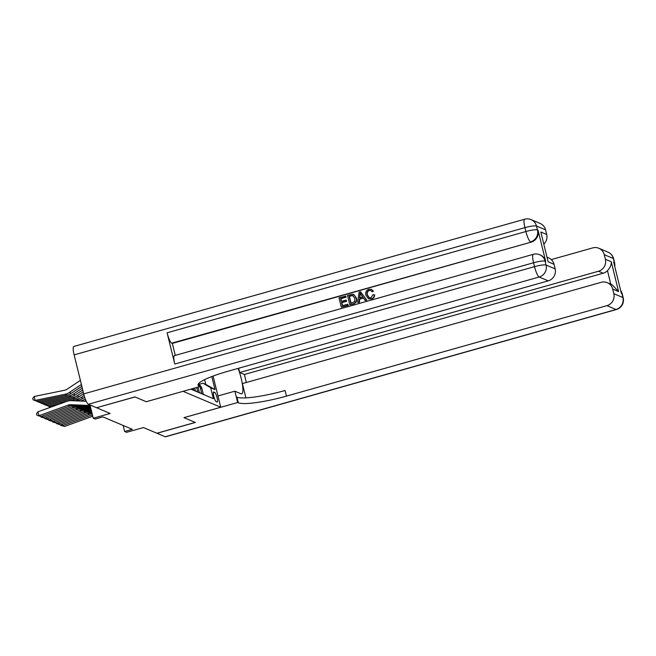 <?xml version="1.0" encoding="UTF-8"?>
<svg xmlns="http://www.w3.org/2000/svg" width="656" height="656" viewBox="0 0 656 656"><rect width="100%" height="100%" fill="white"/><g stroke="black" fill="none" stroke-linecap="round" stroke-linejoin="round"><path stroke-width="0.98" d="M183.09 391.312L146.296 401.726L135.021 396.962L96.67 407.704M183.098 391.337L220.752 407.253L183.951 417.642L195.226 422.415L156.899 433.231L143.459 427.556L126.592 432.312L124.632 431.484L132.299 429.319L102.885 416.888L95.218 419.053L93.25 418.225L110.118 413.46L96.686 407.778M191.445 388.959L193.881 390.295L193.413 388.401M194.734 388.024L195.447 390.96L197.8 391.952L196.702 387.475M198.014 387.097L199.375 392.616L201.728 393.608L200.326 387.909A6.511 6.289 -67.1 0 0 199.842 386.589M214.668 392.378L213.807 392.009A5.051 1.041 74.2 0 0 213.626 391.993A5.051 1.041 74.2 0 0 213.881 396.732A5.051 1.041 74.2 0 0 216.185 401.685L217.046 402.054A5.051 1.041 74.2 0 0 217.234 402.071A5.051 1.041 74.2 0 0 216.972 397.331A5.051 1.041 74.2 0 0 214.668 392.378L213.307 392.755M213.085 376.06L220.752 407.253M190.798 389.139L213.372 398.684L210.691 387.753L203.024 383.243L199.358 384.277M211.798 376.544L215.004 389.574L210.691 387.753M205.689 395.437L203.294 394.272L201.892 388.573A6.511 6.289 -67.1 0 0 199.547 385.023M203.024 383.243L205.771 384.4L204.598 379.644M89.995 404.949L93.25 418.225M123.148 425.457L124.632 431.484M205.771 384.4L215.004 389.574M92.767 416.232L64.542 426.457L60.557 425.318L60.368 424.744M62.14 424.252L62.582 425.629L91.586 415.117A8.143 7.856 -67.1 0 1 92.43 414.863M64.542 426.457L60.557 425.318M607.932 252.101A9.774 9.774 0 0 1 613.614 258.767A9.774 1.566 166.2 0 0 613.327 258.505L604.242 254.667A9.774 9.43 -67.1 0 0 598.846 248.263L607.932 252.101A9.774 9.43 112.9 0 1 613.327 258.505L614.287 262.408L613.696 262.162L621.363 293.38L621.954 293.634L622.913 297.537A9.774 9.43 112.9 0 1 616.009 309.501L606.931 305.655A9.774 9.43 -67.1 0 0 613.827 293.691L622.913 297.537A9.774 1.566 -13.8 0 1 623.2 297.799A9.774 9.774 0 0 1 616.369 309.534A9.774 2.025 74.2 0 1 616.009 309.501L165.214 436.748L157.014 433.28L195.349 422.464L183.992 417.659L237.661 402.513L238.325 402.792A40.713 6.511 166.2 0 0 286.467 396.117L606.931 305.655M217.981 395.962L234.881 391.197L241.014 393.789A18.319 3.788 74.2 0 0 241.679 393.854A18.319 3.788 74.2 0 0 238.12 368.393M234.881 391.197L237.661 402.513M610.785 284.163L607.472 270.674C610.236 267.648 611.499 264.68 611.261 261.76L618.583 291.576L612.696 289.091A9.774 9.43 -67.1 0 0 601.199 282.318L242.4 383.604L245.902 397.864M246.344 382.489L244.385 374.502L239.678 372.518L598.477 271.231A9.774 9.43 -67.1 0 0 605.373 259.268L611.261 261.76M238.628 368.254L239.678 372.518M612.696 289.091L613.827 293.691M616.369 309.534L165.566 436.781A9.774 2.025 -105.8 0 1 165.214 436.748M604.242 254.667L605.373 259.268M598.846 248.263A9.774 9.43 -67.1 0 0 592.745 247.894L551.278 259.604M607.472 270.674A9.774 9.43 112.9 0 1 603.184 273.224L598.477 271.231M244.385 374.502L603.184 273.224M238.325 402.792L236.947 397.175A40.713 6.511 166.2 0 0 285.081 390.5L286.467 396.117M618.583 291.576L612.04 284.688L607.3 282.687M370.812 290.46L369.443 290.477C367.524 291.313 366.86 292.797 367.458 294.938L369.246 297.767M369.131 290.346C367.212 291.182 366.548 292.666 367.147 294.806L369.09 297.709L370.927 297.799L372.928 294.724L374.617 294.798C374.592 296.93 373.6 298.316 371.624 298.98L368.508 298.808L365.851 295.175C365.203 292.281 366.228 290.305 368.926 289.247L371.386 289.329L373.453 291.1L372.231 291.748L370.665 290.387L369.443 290.477M371.386 289.329L373.453 291.1M363.506 298.062L359.767 299.111L359.431 302.293L357.741 302.547L359.094 292.15L360.554 291.74L366.507 300.071L365.13 300.464L363.375 297.873L359.455 298.98L359.119 302.162L357.741 302.547M360.554 291.74L366.819 300.202L365.13 300.464M345.491 295.987L345.761 297.07L340.571 298.537L341.276 301.416L346.114 300.054L346.376 301.129L341.538 302.498L342.334 305.737L347.762 304.212L348.344 305.425L341.309 307.188L339.004 297.816L345.802 296.118L346.073 297.201L340.882 298.669L341.538 301.342M346.114 300.054L346.688 301.268L341.858 302.629L342.604 305.663M545.702 261.4L545.111 261.145A9.774 9.43 -67.1 0 0 539.716 254.749L540.306 254.995A9.774 9.43 112.9 0 1 545.702 261.4L538.035 230.174A9.774 9.43 112.9 0 1 531.13 242.138L171.741 343.17A9.774 2.025 -105.8 0 1 167.091 332.805L174.758 364.031A9.774 2.025 -105.8 0 1 174.455 355.626L533.262 254.339A9.774 2.025 74.2 0 0 533.558 262.753L174.758 364.031M175.275 355.396L172.331 343.416L531.13 242.138M353.871 294.528L356.495 298.054C357.241 301.047 356.216 303.031 353.404 303.99L349.796 304.786L347.5 295.421L352.305 294.208L353.805 294.503L356.183 297.922C356.93 300.915 355.905 302.892 353.092 303.859L349.796 304.786M134.898 396.913L146.255 401.71L199.924 386.564L199.26 386.277A40.713 6.511 -13.8 0 1 198.055 385.17A40.713 6.511 -13.8 0 1 227.788 371.312L548.252 280.85L539.175 277.012L88.371 404.268L96.571 407.729L134.898 396.913M199.924 386.564L199.08 383.129M540.815 231.978L548.137 261.801L540.815 231.978L546.694 234.463L545.562 229.862L536.485 226.025L537.444 229.928L538.035 230.174M546.694 234.463A9.774 9.43 112.9 0 1 543.898 244.073M167.091 332.805L525.891 231.527L524.931 227.624A9.774 1.566 166.2 0 1 536.485 226.025A9.774 9.43 -67.1 0 0 531.089 219.621L540.167 223.458A9.774 9.43 112.9 0 1 545.562 229.862M88.371 404.268A9.774 2.025 -105.8 0 1 83.714 393.903L74.128 354.871A9.774 2.025 -105.8 0 1 73.833 346.466L524.628 219.219A9.774 2.025 74.2 0 0 524.931 227.624L74.128 354.871M547.129 257.25L548.629 257.882A9.774 9.43 112.9 0 1 554.025 264.286L548.137 261.801M83.714 393.903L534.517 266.656L533.558 262.753A9.774 1.566 166.2 0 1 545.111 261.145L546.071 265.049L555.148 268.886L554.025 264.286M555.148 268.886A9.774 9.43 112.9 0 1 548.252 280.85M172.331 343.416L171.741 343.17M347.762 304.212L348.344 305.425M348.033 305.286L341.309 307.188M350.829 303.343L354.74 301.53L354.88 298.267L352.493 295.372L349.058 296.135L350.829 303.343M352.994 295.503L349.377 296.266L351.091 303.269M359.882 294.929L359.578 297.791L362.719 296.906L360.087 293.027L359.914 297.693M360.398 293.158L360.201 295.061M373.141 290.969L371.911 291.617M374.305 294.667C374.281 296.791 373.289 298.185 371.312 298.841L371.624 298.98M371.312 298.841L368.508 298.808M92.176 413.821A8.143 7.856 -67.1 0 0 89.618 414.289L60.623 424.801L56.629 423.661L56.449 423.087M58.212 422.595L58.663 423.973L87.658 413.46A8.143 7.856 -67.1 0 1 90.651 412.993L91.988 413.05M60.623 424.801L56.629 423.661M91.799 412.296L88.691 412.165A8.143 7.856 -67.1 0 0 85.698 412.632L56.695 423.145L52.71 421.997L52.521 421.431M54.292 420.931L54.735 422.316L83.738 411.804A8.143 7.856 -67.1 0 1 86.731 411.337L91.61 411.542M56.695 423.145L52.71 421.997M91.43 410.787L84.772 410.508A8.143 7.856 -67.1 0 0 81.779 410.968L52.775 421.48L48.79 420.34L48.601 419.774M50.373 419.274L50.815 420.652L79.819 410.139A8.143 7.856 -67.1 0 1 82.812 409.68L91.241 410.041M52.775 421.48L48.79 420.34M91.061 409.287L80.844 408.852A8.143 7.856 -67.1 0 0 77.851 409.311L48.856 419.824L44.862 418.684L44.682 418.11M46.445 417.618L46.896 418.995L75.891 408.483A8.143 7.856 -67.1 0 1 78.884 408.024L90.872 408.532M48.856 419.824L44.862 418.684M50.496 405.875L50.692 407.064L51.553 406.884M80.122 401.029L80.762 400.898A12.21 11.792 -67.1 0 0 84.993 399.135L85.272 398.955M84.501 401.218A12.21 11.792 -67.1 0 0 85.928 400.578M50.701 407.196L48.733 406.228L59.368 404.055M48.765 406.408L50.865 407.138M46.568 404.211L46.773 405.408L67.232 401.21M69.741 400.701L76.842 399.242A12.21 11.792 -67.1 0 0 81.073 397.479L84.124 395.445M75.145 400.824L78.802 400.07A12.21 11.792 -67.1 0 0 83.033 398.307L84.665 397.224M44.838 404.752L48.733 406.236L44.805 404.572L74.882 398.413A12.21 11.792 -67.1 0 0 79.105 396.65L83.648 393.633M42.648 402.554L42.853 403.743L72.923 397.585A12.21 11.792 -67.1 0 0 77.146 395.822L83.197 391.796M40.918 403.096L44.813 404.572L40.885 402.915L70.963 396.757A12.21 11.792 -67.1 0 0 75.186 394.994L82.746 389.967M90.692 407.778L76.924 407.187A8.143 7.856 -67.1 0 0 73.931 407.655L44.928 418.167L40.943 417.027L40.754 416.453M42.525 415.961L42.968 417.339L71.971 406.827A8.143 7.856 -67.1 0 1 74.964 406.359L90.503 407.023M44.928 418.167L40.943 417.027M38.72 400.898L38.925 402.087L68.995 395.929A12.21 11.792 -67.1 0 0 73.226 394.158L82.303 388.139M36.99 401.439L40.885 402.915L36.966 401.259L67.035 395.101A12.21 11.792 -67.1 0 0 71.266 393.329L81.852 386.302M90.315 406.269L73.005 405.531A8.143 7.856 -67.1 0 0 70.012 405.998L41.008 416.511L37.023 415.371L36.523 413.846L37.818 411.87L66.814 401.357A12.21 11.792 112.9 0 1 71.307 400.66L86.256 401.292M37.818 411.87L39.048 415.683L68.052 405.17A8.143 7.856 -67.1 0 1 71.045 404.703L90.134 405.515M41.008 416.511L37.023 415.371M80.393 380.373L67.215 389.123A8.143 7.856 112.9 0 1 64.395 390.295L34.325 396.462L35.006 400.431L65.075 394.264A12.21 11.792 -67.1 0 0 69.306 392.501L81.401 384.473M33.071 399.775L36.966 401.259L33.071 399.775L32.8 398.192L34.325 396.462M200.326 387.909L201.892 388.573M92.594 415.543L91.586 415.117M620.715 290.747A9.774 9.43 112.9 0 1 621.954 293.634A9.774 1.566 166.2 0 1 622.241 293.896A9.774 9.774 0 0 0 620.65 290.477M614.746 266.443A9.774 9.774 0 0 0 614.574 262.671A9.774 1.566 -13.8 0 0 614.287 262.408A9.774 9.43 112.9 0 1 614.533 265.573M198.604 383.629L199.26 386.277M530.548 241.892A9.774 9.43 -67.1 0 0 537.444 229.928A9.774 1.566 -13.8 0 0 525.891 231.527A9.774 2.025 74.2 0 0 530.548 241.892M539.175 277.012A9.774 9.43 -67.1 0 0 546.071 265.049A9.774 1.566 -13.8 0 0 534.517 266.656A9.774 2.025 74.2 0 0 539.175 277.012M92.119 413.616L90.651 412.993M89.618 414.289L87.658 413.46M88.691 412.165L86.731 411.337M85.698 412.632L83.738 411.804M84.772 410.508L82.812 409.68M81.779 410.968L79.819 410.139M80.844 408.852L78.884 408.024M77.851 409.311L75.891 408.483M80.762 400.898L81.188 401.078M84.993 399.135L85.403 399.307M76.842 399.242L78.802 400.07M81.073 397.479L83.033 398.307M72.923 397.585L74.882 398.413M77.146 395.822L79.105 396.65M76.924 407.187L74.964 406.359M73.931 407.655L71.971 406.827M68.995 395.929L70.963 396.757M73.226 394.158L75.186 394.994M73.005 405.531L71.045 404.703M70.012 405.998L68.052 405.17M65.075 394.264L67.035 395.101M69.306 392.501L71.266 393.329M622.241 293.896L623.2 297.799M613.614 258.767L614.574 262.671M531.089 219.621A9.774 9.774 0 0 0 524.628 219.219M539.716 254.749A9.774 9.774 0 0 0 533.262 254.339"/></g></svg>

